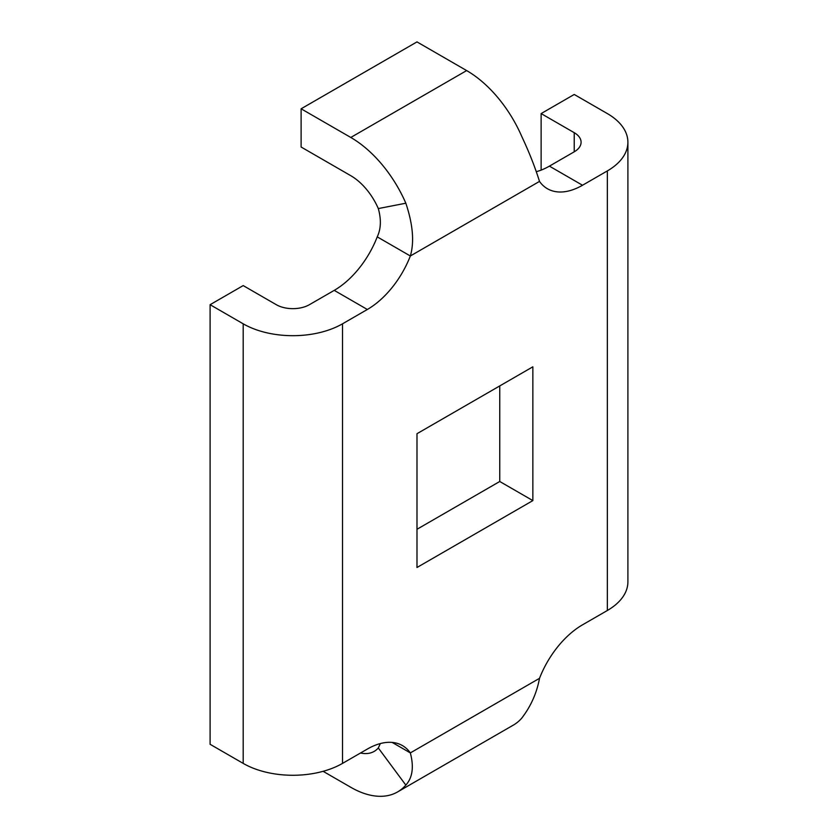 <?xml version="1.0" encoding="UTF-8"?>
<svg xmlns="http://www.w3.org/2000/svg" width="838" height="838" viewBox="0 0 838 838"><rect width="100%" height="100%" fill="white"/><g stroke="black" fill="none" stroke-linecap="round" stroke-linejoin="round"><path stroke-width="1.26" d="M323.112 771.316L350.787 787.291A93.636 54.061 -120 0 0 397.6 791.931L513.464 725.038A93.636 54.061 60 0 0 521.697 718.208C530.831 706.361 536.77 693.068 539.504 678.33A70.224 40.549 -60 0 1 582.515 624.834L607.341 610.504L607.341 170.921L582.515 185.25A70.224 40.549 -60 0 1 547.403 188.728A70.224 40.549 -60 0 1 539.504 181.406L410.337 255.988L377.236 236.871A70.224 40.549 -60 0 1 334.236 290.367L309.4 304.697A23.412 13.513 0 0 1 276.299 304.697L243.198 285.59L210.097 304.697L243.198 323.814A70.224 40.538 0 0 0 342.512 323.814L342.512 763.397L367.337 749.067A70.224 40.549 -60 0 1 402.45 745.59A70.224 40.549 -60 0 1 410.337 752.912L392.163 742.416M574.229 151.804A23.412 13.513 0 0 0 581.09 142.251A23.412 13.513 0 0 0 574.229 132.687L574.229 151.804L549.403 166.133A70.224 40.549 -60 0 1 536.33 171.664M416.989 529.27L499.752 481.494L499.752 385.93M377.236 236.871C380.997 228.91 381.353 219.472 378.305 208.568L405.833 203.215C412.935 224.448 414.433 242.035 410.337 255.988A70.224 40.549 -60 0 1 367.337 309.484L342.512 323.814M532.853 366.814L416.989 433.707L416.989 567.494L532.853 500.6L532.853 366.814M342.512 763.397A70.224 40.538 180 0 1 243.198 763.397L210.097 744.291L210.097 304.697M607.341 170.921A70.224 40.538 0 0 0 627.903 142.251A70.224 40.538 0 0 0 607.341 113.58L574.229 94.464L541.128 113.58L541.128 170.114M627.903 142.251L627.903 581.834A70.224 40.538 180 0 1 607.341 610.504M574.229 132.687L541.128 113.58M378.305 208.568A46.813 27.026 -120 0 0 350.787 175.697L301.114 147.017L301.114 108.793L416.978 41.9L466.651 70.581A93.636 54.061 60 0 1 521.697 136.322C529.019 151.867 534.958 166.898 539.504 181.406M405.833 203.215A93.636 54.061 -120 0 0 350.787 137.463L301.114 108.793M397.6 791.931A93.636 54.061 -120 0 0 405.833 785.101L378.305 747.967L380.347 743.557M360.529 752.995A46.813 27.026 -120 0 0 374.188 751.382A46.813 27.026 -120 0 0 378.305 747.967M405.833 785.101C412.537 777.664 414.045 766.927 410.337 752.912L539.504 678.33M499.752 481.494L532.853 500.6M549.403 166.133L582.515 185.25M334.236 290.367L367.337 309.484M243.198 763.397L243.198 323.814M466.651 70.581L350.787 137.463"/></g></svg>
